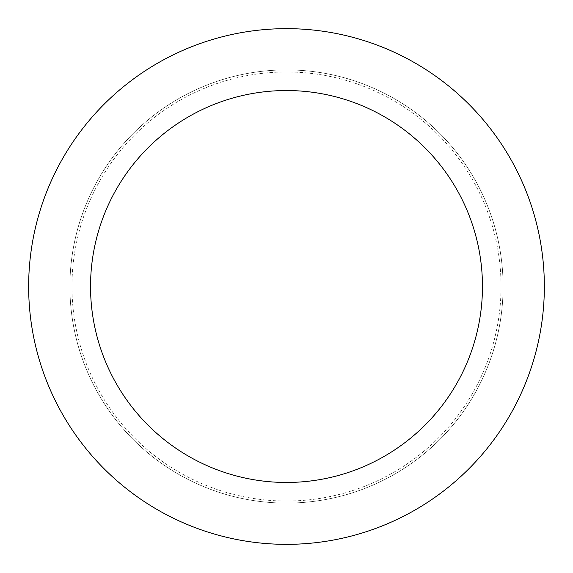 <?xml version="1.0" encoding="UTF-8"?>
<svg xmlns="http://www.w3.org/2000/svg" width="573" height="573" viewBox="0 0 573 573"><rect width="100%" height="100%" fill="white"/><g stroke="black" fill="none" stroke-linecap="round" stroke-linejoin="round"><path stroke-width="0.43" stroke-dasharray="2.87 2.15" d="M503.094 286.5A216.594 216.594 0 0 0 286.5 69.906A216.594 216.594 0 0 0 69.906 286.5A216.594 216.594 0 0 0 286.5 503.094A216.594 216.594 0 0 0 503.094 286.5A216.594 216.594 0 0 0 286.5 69.906A216.594 216.594 0 0 0 69.906 286.5A216.594 216.594 0 0 0 286.5 503.094A216.594 216.594 0 0 0 503.094 286.5A216.594 216.594 0 0 0 286.5 69.906A216.594 216.594 0 0 0 69.906 286.5A216.594 216.594 0 0 0 286.5 503.094A216.594 216.594 0 0 0 503.094 286.5A216.594 216.594 0 0 0 286.5 69.906A216.594 216.594 0 0 0 69.906 286.5A216.594 216.594 0 0 0 286.5 503.094A216.594 216.594 0 0 0 503.094 286.5M501.031 286.5A214.531 214.531 0 0 0 286.5 71.969A214.531 214.531 0 0 0 71.969 286.5A214.531 214.531 0 0 0 286.5 501.031A214.531 214.531 0 0 0 501.031 286.5M544.35 286.5A257.85 257.85 0 0 0 286.5 28.65A257.85 257.85 0 0 0 28.65 286.5A257.85 257.85 0 0 0 286.5 544.35A257.85 257.85 0 0 0 544.35 286.5"/><path stroke-width="0.86" d="M482.466 286.5A195.966 195.966 0 0 0 286.5 90.534A195.966 195.966 0 0 0 90.534 286.5A195.966 195.966 0 0 0 286.5 482.466A195.966 195.966 0 0 0 482.466 286.5M544.35 286.5A257.85 257.85 0 0 0 286.5 28.65A257.85 257.85 0 0 0 28.65 286.5A257.85 257.85 0 0 0 286.5 544.35A257.85 257.85 0 0 0 544.35 286.5"/></g></svg>
